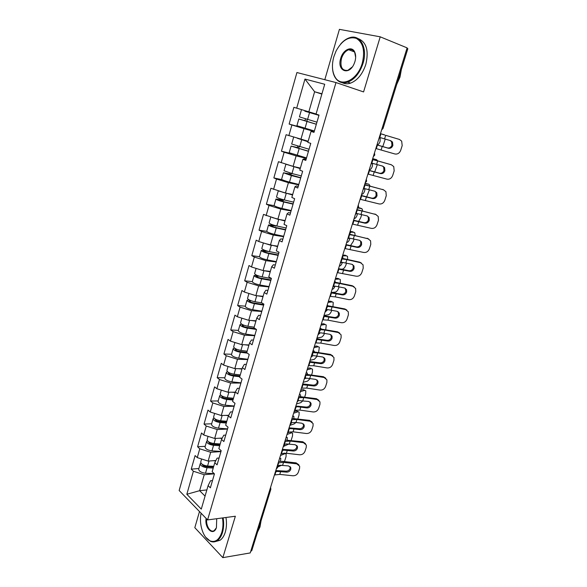<?xml version="1.0" encoding="UTF-8"?>
<svg xmlns="http://www.w3.org/2000/svg" width="587" height="587" viewBox="0 0 587 587"><rect width="100%" height="100%" fill="white"/><g stroke="black" fill="none" stroke-linecap="round" stroke-linejoin="round"><path stroke-width="0.88" d="M199.499 511.556L194.818 527.669L222.84 557.65L250.223 552.932L407.114 47.877L380.222 36.827L339.418 29.35L324.809 79.693M296.919 72.539L179.16 490.519L207.585 519.921L335.984 82.562L296.919 72.539M206.859 489.932L199.617 490.681L186.835 494.269L201.282 509.12L208.114 485.618L210.373 487.826L214.438 473.878L212.149 471.713L214.769 462.717L217.095 458.161L219.068 458.014M186.835 494.269L193.387 471.236L191.252 469.145L198.868 468.521M215.891 460.509L208.15 461.089L197.269 457.611L195.104 455.556L191.252 469.145M197.269 457.611L199.771 448.798L197.599 446.773L205.215 446.311M222.26 438.063L214.673 438.467L203.704 434.974L201.502 432.993L197.599 446.773M203.704 434.974L206.25 426.037L204.034 424.078L211.658 423.785M228.703 415.295L221.284 415.523L210.241 412.015L207.996 410.1L204.034 424.078M210.241 412.015L212.817 402.946L210.564 401.06L218.195 400.936M235.255 392.182L227.998 392.241L216.867 388.719L214.585 386.877L210.564 401.06M216.867 388.719L219.487 379.518L217.183 377.705L224.828 377.764M242.071 368.731L234.807 368.614L223.588 365.085L221.27 363.316L217.183 377.705M223.588 365.085L226.244 355.744L223.904 354.012L231.549 354.247M248.983 344.943L241.719 344.642L230.412 341.098L228.05 339.411L223.904 354.012M230.412 341.098L233.112 331.626L230.728 329.967L238.373 330.386M255.998 320.796L248.727 320.319L237.339 316.753L234.932 315.153L230.728 329.967M237.339 316.753L240.076 307.14L237.647 305.57L245.3 306.179M263.115 296.296L255.851 295.628L244.368 292.047L241.91 290.528L237.647 305.57M244.368 292.047L247.149 282.288L244.676 280.799L252.322 281.613M270.343 271.421L263.071 270.563L251.507 266.975L249.005 265.537L244.676 280.799M251.507 266.975L254.325 257.062L251.801 255.661L259.454 256.673C260.041 257.73 262.58 258.794 267.063 259.843L276.308 261.619M277.673 246.173L270.409 245.117L258.75 241.514L256.196 240.164L251.801 255.661M258.75 241.514L261.611 231.454L259.043 230.141L266.725 231.366M285.121 220.543L277.856 219.281L263.504 214.409L259.043 230.141M266.102 215.664L269.007 205.45L266.395 204.225L274.21 205.692M292.686 194.524L285.421 193.042L270.923 188.251L266.395 204.225M273.571 189.418L276.521 179.042L273.858 177.912L282.105 179.703M300.361 168.095L293.104 166.4L278.458 161.689L273.858 177.912M281.151 162.76L284.152 152.224L281.437 151.197L291.299 153.625M308.153 141.262L286.111 134.716L281.437 151.197M288.855 135.685L291.9 124.98L289.134 124.055L314.353 131.062M316.077 114.003L293.882 107.318L289.134 124.055M296.684 108.177L304.969 79.069L324.714 84.264L316.033 114.142L319.02 115.067L313.979 132.369L311.029 131.378L307.837 142.362L310.765 143.389L305.798 160.412L302.907 159.319L299.774 170.127L302.643 171.257L297.756 188.016L294.923 186.813L291.834 197.445L294.645 198.685L289.839 215.172L287.058 213.873L284.02 224.344L286.779 225.679L282.046 241.91L279.324 240.516L276.33 250.818L279.038 252.249L274.378 268.23L271.7 266.74L268.758 276.881L271.414 278.407L266.828 294.138L264.201 292.561L261.296 302.547L263.908 304.161L259.388 319.651L256.812 317.985L253.958 327.817L256.512 329.52L252.072 344.774L249.541 343.021L246.723 352.706L249.233 354.497L244.86 369.517L242.372 367.682L239.606 377.221L242.064 379.092L237.757 393.892L235.321 391.977L232.584 401.376L235.005 403.32L230.757 417.9L228.365 415.904L225.672 425.164L228.05 427.189L223.86 441.556L221.512 439.487L218.863 448.607L221.196 450.706L217.073 464.86L214.769 462.717M220.932 451.601L210.689 452.284L208.15 461.089M210.689 452.284L199.771 448.798M227.499 429.075L217.249 429.537L214.673 438.467M221.512 439.487L223.764 435.209L225.738 435.114M217.249 429.537L206.25 426.037M234.154 406.233L223.896 406.453L221.284 415.523M228.365 415.904L230.537 411.927L232.511 411.876M223.896 406.453L212.817 402.946M240.912 383.062L230.647 383.04L227.998 392.241M235.321 391.977L237.405 388.308L239.386 388.301M230.647 383.04L219.487 379.518M247.765 359.552L237.493 359.288L234.807 368.614M242.372 367.682L244.383 364.329L246.357 364.373M237.493 359.288L226.244 355.744M254.714 335.691L244.449 335.177L241.719 344.642M249.541 343.021L251.456 339.99L253.437 340.086M244.449 335.177L233.112 331.626M261.773 311.484L251.5 310.706L248.727 320.319M256.812 317.985L258.64 315.292L260.621 315.432M251.5 310.706L240.076 307.14M268.934 286.918L258.662 285.869L255.851 295.628M264.201 292.561L265.933 290.213L267.914 290.411M258.662 285.869L247.149 282.288M276.198 261.985L265.926 260.657L263.071 270.563M271.7 266.74L273.344 264.752L275.318 265.001M265.926 260.657L254.325 257.062M283.58 236.671L273.307 235.057L270.409 245.117M279.324 240.516L280.857 238.894L282.839 239.203M273.307 235.057L261.611 231.454M291.064 210.975L280.799 209.067L277.856 219.281M287.058 213.873L288.496 212.641L290.477 213M280.799 209.067L269.007 205.45M298.673 184.883L288.408 182.674L285.421 193.042M294.923 186.813L296.252 185.976L298.233 186.395M288.408 182.674L276.521 179.042M306.392 158.387L296.134 155.871L293.104 166.4M302.907 159.319L304.132 158.886L306.106 159.37M296.134 155.871L284.152 152.224M314.236 131.481L303.985 128.641L300.904 139.339M311.029 131.378L314.111 131.914M303.985 128.641L291.9 124.98M382.181 128.142L407.004 48.244M407.136 48.295L407.84 48.699L383.054 128.406L382.313 128.179L381.88 129.111M321.859 94.081L314.617 91.755L308.828 111.846M321.947 93.788L314.617 91.755L304.969 79.069M250.862 551.281L269.969 489.771L270.849 489.279L251.757 550.687L250.73 551.303M222.84 557.65L235.358 516.237L207.585 519.921M335.984 82.562L363.573 91.924L380.222 36.827M214.372 473.812L204.225 474.707L199.617 490.681L205.061 496.125M208.114 485.618L210.513 480.775L212.487 480.592M204.225 474.707L193.387 471.236M379.041 138.261L380.581 137.703L390.759 140.711L392.505 142.054L392.879 145.459C391.962 147.682 390.465 148.614 388.389 148.254L378.211 145.305L377.243 144.05M384.573 138.87L385.681 135.326L399.468 139.449L401.677 141.129L402.19 145.627L400.686 150.345C399.498 153.222 397.56 154.425 394.875 153.97L375.856 148.518M377.845 145.136L387.464 147.931C389.541 148.291 391.03 147.366 391.947 145.15L391.573 141.746L390.179 140.542M385.681 135.326L399.468 139.449M382.797 146.567L385.248 139.075M384.801 135.047L380.471 133.645M380.464 133.667L384.397 134.805M380.141 137.651L380.082 141.379C379.349 143.455 378.476 144.556 377.456 144.673M305.71 118.868L304.712 120.629L298.834 118.992L316.334 124.268M316.349 124.224L306.113 121.083C307.067 120.951 307.39 120.35 307.082 119.271M304.844 111.163L318.939 115.345L304.836 111.192M298.834 118.992L296.912 125.721L314.383 130.982M301.366 110.129L299.436 116.894L316.951 122.169M333.812 56.844C331.684 64.709 332.051 71.335 334.913 76.714C340.695 88.087 357.534 80.302 362.267 63.161C365.202 50.798 363.192 42.528 356.236 38.338C348.597 36.269 341.869 40.51 336.043 51.062L333.812 56.844M340.673 44.025C343.461 40.811 346.455 38.705 349.661 37.7C360.279 33.921 367.939 48.127 363.015 63.389C359.736 73.155 354.643 79.414 347.739 82.165C342.265 83.794 338.017 82.158 334.986 77.257C333.453 74.564 332.616 71.306 332.469 67.476M340.724 58.377C342.999 49.69 351.914 45.492 354.709 52.03C355.891 54.701 355.971 57.871 354.952 61.54L354.21 63.565C349.126 76.149 336.586 70.998 340.724 58.377M355.656 57.387L354.746 52.573C353.381 49.961 351.371 49.014 348.715 49.734C345.383 51.01 342.962 53.967 341.451 58.59C339.924 66.977 342.052 70.902 347.827 70.367L352.207 67.035M401.383 69.464L399.967 77.132L396.753 84.352M357.945 38.529C366.391 41.831 369.018 50.467 365.818 64.431C362.539 74.16 357.446 80.397 350.542 83.134C347.504 84.124 344.745 83.97 342.25 82.679M349.492 50.027L350.461 49.484M201.143 513.251C198.648 523.846 203.227 538.235 210.146 540.921C215.319 542.667 219.208 539.805 221.813 532.336C223.097 527.882 223.309 523.083 222.466 517.947M223.133 517.859C223.992 523.105 223.764 527.999 222.458 532.548C221.262 536.415 219.487 539.152 217.139 540.744C215.018 542.102 212.802 542.293 210.498 541.331L205.655 537.193M216.713 518.71L216.442 527.559C213.485 536.782 204.313 528.41 206.118 518.409M261.076 520.713L259.96 527.023L257.546 532.064M225.958 517.485C226.824 522.709 226.597 527.596 225.291 532.13C224.095 535.99 222.319 538.719 219.964 540.304L215.708 541.485M206.705 519.011C205.743 525.908 210.506 533.275 214.27 530.523L216.332 527.86M371.057 163.964L372.598 163.347L382.768 166.15L384.588 167.581L384.889 170.795C383.986 172.982 382.497 173.913 380.427 173.583L370.272 170.839L369.282 169.672M376.597 164.411L377.683 160.919L391.441 164.822L393.752 166.605L394.171 170.854L392.688 175.498C391.507 178.338 389.585 179.549 386.906 179.13L367.917 174.068M369.7 170.531L379.532 173.209C381.594 173.539 383.076 172.607 383.979 170.421L383.678 167.222L382.57 166.099M377.683 160.919L372.429 159.539M372.474 159.393L391.162 164.712M363.184 189.293L364.74 188.625L374.888 191.223L376.781 192.727L377.023 195.757C376.128 197.922 374.645 198.846 372.584 198.545L362.443 196.007L361.438 194.913M368.731 189.579L369.81 186.138L383.524 189.821L385.93 191.707L386.261 195.713L384.808 200.299C383.641 203.102 381.726 204.305 379.055 203.924L360.095 199.25M360.572 199.316L361.731 195.574L371.71 198.12C373.772 198.421 375.247 197.489 376.135 195.332L375.893 192.316L374.932 191.237M369.81 186.138L364.542 184.927M364.622 184.663L383.656 189.858M355.436 214.248L356.991 213.529L367.124 215.935L369.076 217.506L369.26 220.36C368.379 222.495 366.904 223.427 364.857 223.148L354.731 220.807L353.712 219.787M360.99 214.387L362.047 210.99L375.724 214.46L378.204 216.442L378.468 220.22L377.03 224.74C375.878 227.507 373.978 228.71 371.322 228.358L352.383 224.058M353.924 220.294L364.006 222.664C366.053 222.943 367.521 222.011 368.401 219.883L368.21 217.036L367.374 216.009M362.047 210.99L356.771 209.948M356.889 209.574L376.12 214.585M347.79 238.843L349.353 238.08L359.471 240.288L361.475 241.917L361.614 244.618C360.741 246.723 359.281 247.648 357.234 247.406L347.122 245.249L346.095 244.302M353.352 238.836L354.401 235.49L368.027 238.748L370.58 240.809L370.786 244.383L369.37 248.837C368.232 251.559 366.339 252.77 363.691 252.454L344.789 248.514M346.242 244.662L356.404 246.87C358.452 247.112 359.904 246.188 360.778 244.089L360.638 241.396L359.912 240.428M354.401 235.49L349.111 234.609M349.258 234.118L368.673 238.968M340.262 263.086L341.832 262.272L351.921 264.297L353.968 265.977L354.078 268.53C353.213 270.607 351.76 271.532 349.72 271.311L339.631 269.345L338.589 268.472M345.824 262.932L346.858 259.63L360.447 262.697L363.06 264.818L363.214 268.2L361.819 272.588C360.689 275.281 358.811 276.484 356.17 276.206L337.298 272.617M338.677 268.685L348.913 270.724C350.953 270.945 352.405 270.02 353.264 267.951L353.161 265.405L352.545 264.51M346.858 259.63L341.847 258.911M342.448 258.397L359.618 262.132L361.321 263.005M374.719 171.874L377.316 164.617M377.544 160.787L376.627 159.701L372.708 158.644M372.657 158.813L376.627 159.701M372.606 163.355L372.327 166.304C371.542 168.491 370.617 169.599 369.553 169.628L369.318 169.548M298.123 146.236L296.993 147.462L291.086 146.097L308.454 151.307M308.491 151.182L293.287 146.75L298.365 147.961L299.487 146.625M308.036 141.672L300.375 139.178M297.293 138.246L308.006 141.768M291.086 146.097L289.186 152.723L306.531 157.918M293.581 137.365L291.673 144.028L309.055 149.237M366.684 196.799L369.458 189.777M370.059 186.035L368.974 184.245L365.048 183.291M364.953 183.592L368.974 184.245M365.019 188.684L364.674 190.87C363.903 193.035 362.979 194.158 361.908 194.238L361.673 194.165M290.44 173.121L289.384 173.884L283.448 172.776L291.379 175.579L300.698 177.927M300.757 177.729L285.634 173.429L290.734 174.434L291.834 173.495M283.448 172.776L281.584 179.299C282.303 179.967 284.937 180.913 289.486 182.131L298.798 184.435M300.214 168.586L285.906 164.206L284.035 170.744L291.974 173.532L301.292 175.895M300.273 168.41L288.122 164.881M358.672 221.343L360.741 217.674L361.709 214.571M362.561 210.88L362.201 208.972L358.319 207.673M357.975 208.092L361.431 208.444M357.446 213.609L357.138 215.099C356.368 217.234 355.443 218.371 354.365 218.511L354.137 218.423M359.662 207.813L360.08 207.959M282.721 199.551L281.899 199.91L275.934 199.059C276.616 199.829 279.229 200.805 283.763 201.979L293.052 204.144M293.14 203.865L282.846 201.466L278.106 199.697L283.213 200.505L284.181 199.925M275.934 199.059L274.1 205.479C274.767 206.286 277.372 207.27 281.899 208.436L291.189 210.557M278.282 190.856L276.506 197.049C277.196 197.812 279.808 198.78 284.343 199.962L293.639 202.141M278.898 191.046L292.546 194.994M292.62 194.737L286.236 193.211M284.944 192.896L282.061 192.015M350.6 245.513L353.359 241.294L354.071 239.004M355.084 235.336L354.812 232.834L352.244 231.645L350.769 231.572M350.762 232.151L353.99 232.298M349.911 238.153L349.705 238.982C348.942 241.096 348.018 242.248 346.932 242.431L346.704 242.35M352.244 231.645L352.78 231.85M274.877 225.511L268.53 224.938C269.169 225.841 271.744 226.861 276.264 227.976L285.531 229.965M285.634 229.612L275.369 227.411C272.632 226.729 271.077 226.12 270.688 225.562L276.521 225.929M268.53 224.938L266.725 231.263C267.349 232.203 269.917 233.23 274.43 234.338L283.69 236.282M270.776 217.102L269.103 222.957C269.741 223.86 272.317 224.872 276.837 225.995L286.104 227.991M272.273 217.564L284.988 220.998M285.084 220.668L282.31 220.052M341.605 269.139L342.507 269.103C343.923 268.78 345.112 267.276 346.081 264.576L346.55 263.093M347.651 259.432L347.519 256.358L344.921 255.147L342.72 255.162M342.735 255.859L346.653 255.829M342.434 262.338L342.375 262.528C341.627 264.62 340.702 265.786 339.602 266.028L339.374 265.933M344.921 255.147L345.582 255.404M278.245 254.971L268.002 252.96C265.28 252.315 263.746 251.676 263.387 251.045L268.721 251.478M265.485 250.546L261.244 250.429C261.839 251.471 264.377 252.52 268.875 253.584L278.121 255.396M263.387 242.945L261.802 248.477C262.396 249.512 264.942 250.561 269.433 251.632L278.686 253.459M265.816 243.693L277.548 246.613M277.666 246.21L277.079 246.085M332.836 286.984L334.414 286.126L335.522 286.214L344.488 287.968L346.572 289.692L346.646 292.099C345.787 294.153 344.349 295.078 342.309 294.879L332.242 293.096L331.193 292.289M338.406 286.691L339.425 283.44L352.97 286.302L355.641 288.481L355.744 291.68L354.372 296.009C353.257 298.666 351.386 299.869 348.759 299.619L335.228 296.868L329.916 296.384M331.222 292.385L341.531 294.248C343.564 294.447 345.002 293.522 345.853 291.475L345.266 288.246M339.425 283.44L334.95 282.846M335.221 282.244L352.171 285.686L354.049 286.705M331.824 292.429L335.331 292.121C336.755 291.739 337.943 290.213 338.904 287.542L339.125 286.845M340.269 283.169L340.328 279.551L337.708 278.326L335.485 278.458M335.236 279.28L339.418 279.03M335.008 286.163C334.245 288.019 333.365 289.061 332.374 289.288L332.154 289.193M337.708 278.326L338.472 278.642M270.959 279.955L260.745 278.128C258.038 277.519 256.519 276.859 256.189 276.147L259.241 276.161M256.908 275.318L254.061 275.538C254.611 276.704 257.121 277.798 261.597 278.81L270.812 280.454M254.061 275.538L252.307 281.672C252.843 282.875 255.345 283.976 259.814 284.974L269.029 286.581M256.101 268.398L254.611 273.615C255.162 274.775 257.678 275.868 262.154 276.881L271.37 278.539M259.681 269.506L262.294 270.321M263.651 270.629L270.218 271.84M325.521 310.545L327.098 309.642L328.206 309.694L337.151 311.301L339.271 313.062L339.315 315.344C338.472 317.369 337.033 318.293 335.008 318.125L324.963 316.51L323.892 315.777M331.09 310.112L332.095 306.906L345.604 309.584L348.311 311.807L348.385 314.837L347.027 319.108C345.926 321.727 344.063 322.931 341.443 322.718L327.957 320.15L322.637 319.812M323.899 315.747L334.252 317.442C336.27 317.611 337.708 316.687 338.545 314.669L338.075 311.653M332.095 306.906L327.693 306.421M327.729 305.717L344.818 308.916L346.866 310.075M324.009 315.402L328.25 314.823C329.667 314.39 330.855 312.864 331.809 310.259M328.06 302.371L332.279 301.909L333.233 302.422L332.961 306.568M327.634 309.657L325.022 312.137M332.279 301.909L330.591 301.19L328.353 301.432M330.591 301.19L331.457 301.557M263.783 304.572L253.599 302.929C250.906 302.349 249.402 301.659 249.101 300.874L250.891 300.661M249.027 299.84L246.988 300.273C247.494 301.571 249.974 302.694 254.428 303.655L263.622 305.137M246.988 300.273L245.256 306.326C245.755 307.647 248.228 308.784 252.674 309.731L261.861 311.169M248.932 293.471L247.531 298.387C248.037 299.671 250.517 300.793 254.971 301.755L261.817 302.87M257.48 295.775L262.998 296.692M318.301 333.768L319.886 332.829L321.001 332.851L329.923 334.319L332.066 336.102L332.088 338.266C331.251 340.262 329.828 341.186 327.81 341.04L317.78 339.602L316.701 338.926M323.877 333.211L324.868 330.048L338.332 332.536L341.084 334.803L341.12 337.672L339.785 341.883C338.699 344.474 336.843 345.677 334.23 345.486L320.788 343.102L315.468 342.911M316.745 338.794L327.069 340.313C329.087 340.46 330.51 339.535 331.339 337.547L330.973 334.729M324.868 330.048L320.267 329.681M320.01 328.867L337.576 331.824L339.763 333.123M316.987 338.002L321.265 337.224C322.49 336.843 323.591 335.551 324.56 333.335M320.986 325.147L325.235 324.479L326.233 324.978L325.748 329.637M320.018 328.258L321.192 328.933M320.304 332.822L317.993 334.759M325.235 324.479L323.569 323.738L321.309 324.09M323.569 323.738L324.53 324.163M241.58 324.097L240.017 324.648C240.479 326.064 242.93 327.223 247.362 328.133L256.387 329.432M240.017 324.648L238.315 330.606C238.762 332.051 241.206 333.225 245.637 334.12L254.802 335.404M255.125 328.595L246.562 327.355C243.876 326.805 242.394 326.101 242.115 325.242L243.135 324.905M241.866 318.169L240.545 322.784C241.015 324.193 243.466 325.352 247.905 326.262L254.142 327.172M251.177 320.48L255.888 321.184M311.191 356.676L312.776 355.693L313.891 355.678L322.791 357.013L324.963 358.818L324.963 360.873C324.134 362.847 322.718 363.764 320.707 363.647L310.699 362.37L309.606 361.761M316.767 355.986L317.743 352.868L331.163 355.172L333.952 357.468L333.959 360.198L332.638 364.351C331.567 366.904 329.725 368.108 327.12 367.946L313.722 365.745L308.388 365.686M309.687 361.519L319.988 362.869C321.999 362.993 323.415 362.076 324.237 360.102L323.958 357.483M317.743 352.868L312.739 352.677M312.724 351.723L330.43 354.416L332.748 355.839M310.068 360.293L314.375 359.317L317.354 356.089M314.001 347.614L318.293 346.748L319.335 347.225L318.638 352.391M313.047 350.681L314.133 351.004L314.324 351.774M313.018 355.678L311.066 357.079M317.692 346.462L316.65 345.985L314.368 346.44M234.411 348.04L233.149 348.663C233.575 350.204 235.989 351.393 240.406 352.251L247.332 353.139M233.149 348.663L231.469 354.541C231.88 356.104 234.294 357.307 238.704 358.151L247.839 359.281M246.826 352.354L239.621 351.43C236.95 350.909 235.482 350.182 235.226 349.258L235.835 348.898M234.91 342.507L233.67 346.829C234.096 348.355 236.517 349.551 240.934 350.41L247.164 351.217M244.801 344.774L248.873 345.31M305.027 378.498L306.876 378.189L315.755 379.393L317.949 381.22L317.934 383.164C317.119 385.116 315.703 386.033 313.7 385.938L303.714 384.823L302.613 384.28M309.753 378.446L310.714 375.372L324.097 377.5L326.908 379.818L326.893 382.408L325.594 386.503C324.53 389.027 322.703 390.23 320.106 390.106L306.744 388.073L301.41 388.146M302.723 383.927L313.003 385.116C315.006 385.219 316.415 384.302 317.229 382.357L317.024 379.921M310.714 375.372L305.379 375.372M305.724 374.271L323.378 376.7L325.814 378.241M305.732 378.241L304.565 378.857M303.237 382.276L307.573 381.117L310.193 378.52M307.118 369.773L311.44 368.717L312.519 369.172L312.409 372.334L311.624 374.829M306.179 372.804L307.295 373.09L307.463 374.286M311.44 368.717L309.811 367.932L307.522 368.489M309.811 367.932L311.528 368.695M227.426 371.666L226.377 372.334C226.765 373.985 229.15 375.21 233.545 376.025L239.753 376.715M226.377 372.334L224.718 378.123C225.1 379.804 227.477 381.036 231.865 381.836L240.986 382.819M239.973 375.959L232.782 375.152C230.126 374.66 228.681 373.919 228.446 372.914L228.791 372.598M228.05 366.486L226.89 370.529C227.279 372.165 229.671 373.391 234.066 374.205L240.274 374.91M238.403 368.673L241.969 369.091M298.431 400.583L308.821 401.471L311.029 403.306L311 405.155C310.193 407.084 308.791 408.002 306.788 407.921L295.716 406.483M302.833 400.605L303.78 397.568L317.127 399.527L319.959 401.86L319.93 404.326L318.646 408.361C317.589 410.856 315.777 412.052 313.187 411.957L299.869 410.093L294.527 410.298M295.855 406.035L306.113 407.062C308.109 407.143 309.51 406.226 310.31 404.304L310.178 402.051M303.78 397.568L298.445 397.7M298.812 396.511L316.422 398.683L318.954 400.341M296.494 403.973L300.867 402.623L303.068 400.635M300.331 391.632L304.682 390.384L305.798 390.817L305.68 393.848L304.712 396.966M299.399 394.625L300.544 394.882L300.639 396.489M304.682 390.384L303.075 389.585L300.757 390.245M303.075 389.585L304.851 390.348M220.602 394.97L219.707 395.667C220.052 397.428 222.414 398.683 226.787 399.446L232.973 400.041M219.707 395.667L218.071 401.376C218.408 403.159 220.763 404.428 225.129 405.177L234.22 406.013M233.215 399.219L226.046 398.529C223.398 398.067 221.967 397.304 221.761 396.24L221.945 395.99M221.292 390.12L220.213 393.884C220.565 395.638 222.928 396.893 227.301 397.656L233.494 398.257M232.012 392.211L235.16 392.527M291.497 422.581L296.009 422.457L301.975 423.249L304.205 425.091L304.161 426.852C303.362 428.752 301.967 429.677 299.972 429.618L288.907 428.393M296.009 422.457L296.941 419.463L310.244 421.253L313.106 423.594L313.054 425.942L311.785 429.926C310.743 432.392 308.938 433.588 306.363 433.514L293.082 431.819L287.74 432.157M289.083 427.842L299.319 428.715C301.307 428.774 302.694 427.857 303.494 425.957L303.413 423.873M296.941 419.463L291.6 419.727M292.003 418.443L309.562 420.373L312.181 422.126M289.846 425.377L294.248 423.851L295.973 422.449M293.625 413.204L298.013 411.773L299.165 412.177L299.047 415.09L297.888 418.795M292.715 416.154L293.889 416.381L293.867 418.377M298.013 411.773L296.42 410.959L294.094 411.707M296.42 410.959L298.262 411.714M213.917 417.944L213.125 418.663C213.441 420.527 215.767 421.818 220.125 422.537L226.296 423.036M213.125 418.663L211.518 424.291C211.819 426.184 214.145 427.475 218.496 428.18L227.558 428.877M226.553 422.156L219.406 421.576C216.764 421.143 215.356 420.358 215.165 419.228L215.246 419.074M214.629 413.409L213.631 416.909C213.939 418.766 216.28 420.05 220.631 420.769L226.802 421.275M225.65 415.383L228.512 415.633M284.512 444.388L286.419 443.911L295.224 444.733L297.462 446.582L297.411 448.255C296.618 450.134 295.232 451.051 293.251 451.014L282.2 449.994M289.274 444.014L290.198 441.064L303.457 442.686L306.333 445.041L306.275 447.272L305.02 451.205C303.993 453.634 302.195 454.83 299.627 454.786L286.39 453.252L281.041 453.707M282.398 449.356L292.612 450.075C294.593 450.112 295.973 449.194 296.765 447.323L296.728 445.394M290.198 441.064L284.856 441.446M285.275 440.081L302.797 441.769L305.482 443.618M284.13 446.171L288.892 443.97M291.145 440.331L292.495 436.046L292.62 433.25L289.853 432.047L287.513 432.89M287.014 434.483L291.431 432.876M286.111 437.396L287.314 437.586L287.146 439.971M289.853 432.047L291.761 432.795M207.343 440.61L206.646 441.336C206.917 443.302 209.221 444.623 213.558 445.298L219.707 445.702M206.646 441.336L205.054 446.883C205.325 448.879 207.622 450.2 211.951 450.86L220.983 451.425M219.978 444.763L212.854 444.293C210.234 443.889 208.84 443.09 208.671 441.894L208.686 441.85M208.062 436.361L207.138 439.604C207.416 441.563 209.72 442.884 214.057 443.559L220.213 443.963M219.325 438.218L222.077 438.416M277.556 466.027L279.779 465.227L288.562 465.931L290.814 467.773L290.756 469.373C289.971 471.229 288.591 472.146 286.61 472.131L275.574 471.31M282.633 465.286L283.543 462.373L296.758 463.84L299.656 466.188L299.583 468.316L298.343 472.197C297.33 474.604 295.54 475.793 292.979 475.778L279.786 474.399L274.437 474.978M275.802 470.576L285.994 471.148C287.968 471.17 289.347 470.253 290.125 468.404L290.132 466.621M283.543 462.373L278.194 462.879M278.649 461.426L282.927 461.404L296.119 462.879L298.864 464.809M277.71 466.966L281.738 465.212M284.453 461.58L286.03 456.73L286.155 454.044L283.91 453.149M280.491 455.483L284.937 453.707M279.603 458.359L280.835 458.513L280.476 461.279M281.98 453.406L281.019 453.795M284.563 453.135L285.341 453.604M200.879 462.952L200.248 463.686C200.49 465.755 202.764 467.105 207.079 467.729L213.22 468.044M200.248 463.686L198.685 469.152C198.92 471.251 201.187 472.608 205.494 473.225L214.182 473.636M213.507 467.054L206.397 466.687C203.887 466.342 202.508 465.55 202.244 464.317M201.59 458.99L200.739 461.976C200.981 464.038 203.263 465.388 207.578 466.019L213.712 466.335M213.059 460.722L215.708 460.868M270.115 488.898L269.837 489.785M373.596 155.782L374.19 153.867M365.437 182.043L366.024 180.158M357.402 207.915L357.975 206.059M349.485 233.399L350.05 231.564M341.685 258.5L342.243 256.695M334.003 283.235L334.553 281.459M326.431 307.61L326.974 305.856M318.968 331.626L319.504 329.901M311.616 355.296L312.145 353.594M304.367 378.63L304.888 376.957M297.22 401.633L297.734 399.982M290.176 424.313L290.682 422.677M283.235 446.67L283.734 445.063M276.382 468.719L276.873 467.135M376.318 148.636L377.514 144.784M379.694 137.776L380.897 133.902M381.102 149.971L382.203 146.442M388.389 148.254L387.464 147.931M306.113 121.083L304.712 120.629M306.972 121.531L305.027 128.296M309.547 112.623L307.588 119.418M368.387 174.163L369.568 170.369M371.71 163.465L372.899 159.649M373.178 175.352L374.264 171.874M391.441 164.822L390.516 164.463M380.427 173.583L379.532 173.209M363.845 188.772L365.019 185.008M365.371 200.358L366.435 196.931M383.524 189.821L382.629 189.41M372.584 198.545L371.71 198.12M362.069 195.875L362.443 196.007M352.868 224.102L354.012 220.418M356.096 213.712L357.248 210.007M357.666 225.012L358.723 221.629M375.724 214.46L374.851 213.998M364.857 223.148L364.006 222.664M354.225 220.617L354.731 220.807M345.273 248.536L346.403 244.904M348.458 238.293L349.595 234.639M350.079 249.306L351.121 245.975M368.027 238.748L367.183 238.234M357.234 247.406L356.404 246.87M346.513 245.006L347.122 245.249M337.789 272.61L338.904 269.037L339.631 269.345M340.93 262.521L342.045 258.918M342.603 273.256L343.63 269.976M360.447 262.697L359.618 262.132M349.72 271.311L348.913 270.724M298.365 147.961L296.993 147.462M299.121 148.768L297.198 155.423M301.645 140L299.715 146.691M290.734 174.434L289.384 173.884M286.926 173.576L286.801 174.009M291.379 175.579L289.486 182.131M293.874 166.943L291.974 173.532M283.213 200.505L281.899 199.91M279.405 199.763L279.236 200.35M283.763 201.979L281.899 208.436M286.214 193.475L284.343 199.962M275.817 226.186L274.518 225.547M272.001 225.547L271.788 226.296M276.264 227.976L274.43 234.338M278.678 219.604L276.837 225.995M264.708 250.95L264.451 251.852M268.875 253.584L267.063 259.843M271.253 245.337L269.433 251.632M330.415 296.354L331.508 292.825M333.504 286.405L334.429 283.426M335.228 296.868L336.241 293.632M352.97 286.302L352.171 285.686M342.309 294.879L341.531 294.248M331.435 292.744L332.242 293.096M257.524 275.971L257.223 277.02M261.597 278.81L259.814 284.974M263.937 270.688L262.154 276.881M323.136 319.754L324.222 316.276M326.189 309.943L326.864 307.757M327.957 320.15L328.955 316.958M345.604 309.584L344.818 308.916M335.008 318.125L334.252 317.442M324.061 316.107L324.963 316.51M250.451 300.625L250.106 301.821M254.428 303.655L252.674 309.731M256.717 295.709L254.971 301.755M315.967 342.837L317.031 339.403M318.968 333.159L319.416 331.736M320.788 343.102L321.771 339.961M338.332 332.536L337.576 331.824M327.81 341.04L327.069 340.313M316.804 339.139L317.78 339.602M243.444 325.037L243.091 326.255M247.362 328.133L245.637 334.12M249.6 320.377L247.905 326.262M308.894 365.591L309.943 362.208M311.858 356.052L312.064 355.377M313.722 365.745L314.691 362.641M331.163 355.172L330.43 354.416M320.707 363.647L319.988 362.869M309.65 361.856L310.699 362.37M236.502 349.206L236.179 350.329M240.406 352.251L238.704 358.151M242.585 344.679L240.934 350.41M301.916 388.029L302.958 384.698M305.585 376.23L305.886 375.269M306.744 388.073L307.698 385.013M324.097 377.5L323.378 376.7M313.7 385.938L313.003 385.116M302.621 384.265L303.714 384.823M229.664 373.016L229.37 374.051M233.545 376.025L231.865 381.836M235.673 368.629L234.066 374.205M295.041 410.166L296.061 406.872M298.445 399.204L298.952 397.575M299.869 410.093L300.808 407.077M317.127 399.527L316.422 398.683M306.788 407.921L306.113 407.062M295.745 406.395L296.824 406.974M222.928 396.489L222.656 397.436M226.787 399.446L225.129 405.177M228.864 392.233L227.301 397.656M288.254 431.995L289.259 428.752M291.401 421.855L292.113 419.58M293.082 431.819L294.014 428.848M310.244 421.253L309.562 420.373M299.972 429.618L299.319 428.715M288.958 428.224L290.029 428.818M216.287 419.624L216.038 420.483M220.125 422.537L218.496 428.18M222.157 415.493L220.631 420.769M281.562 453.538L282.552 450.332M284.46 444.19L285.37 441.285M286.39 453.252L287.307 450.317M303.457 442.686L302.797 441.769M293.251 451.014L292.612 450.075M282.274 449.759L283.323 450.368M209.742 442.429L209.522 443.2M213.558 445.298L211.951 450.86M215.539 438.423L214.057 443.559M274.958 474.78L275.941 471.625M277.724 465.873L278.715 462.695M279.786 474.399L280.689 471.5M296.758 463.84L296.119 462.879M286.61 472.131L285.994 471.148M275.67 471.009L276.712 471.625M203.285 464.911L203.087 465.601M207.079 467.729L205.494 473.225M209.016 461.022L207.578 466.019M381.609 129.984L383.054 128.406M373.347 156.582L374.777 155.034L374.477 152.95M365.209 182.792L366.618 181.266L366.325 179.196M357.19 208.605L358.591 207.094L358.29 205.054M349.287 234.03L350.674 232.54L350.38 230.515M341.502 259.087L342.881 257.612L342.588 255.602M333.834 283.77L335.199 282.31L334.913 280.315M326.277 308.102L327.634 306.649L327.348 304.668M318.829 332.081L320.179 330.635L319.893 328.661M311.484 355.715L312.827 354.277L312.541 352.31M304.249 379.011L305.578 377.58L305.299 375.621M297.11 401.985L298.438 400.554L298.167 398.602M290.081 424.628L291.394 423.205L291.13 421.253M283.139 446.964L284.453 445.54L284.189 443.589M276.301 468.984L277.6 467.56L277.343 465.616M270.849 489.279L270.6 487.335M391.573 141.746L392.505 142.054M334.913 76.714L334.986 77.257M354.746 52.573L354.709 52.03M348.715 49.734L354.379 51.898M350.542 83.134L347.739 82.165M210.146 540.921L210.498 541.331M219.964 540.304L217.139 540.744M383.678 167.222L384.588 167.581M375.893 192.316L376.781 192.727M368.21 217.036L369.076 217.506M360.638 241.396L361.475 241.917M353.161 265.405L353.968 265.977M261.244 250.429L259.461 256.658M345.78 289.068L346.572 289.692M338.501 312.394L339.271 313.062M331.317 335.382L332.066 336.102M320.216 328.228L321.067 328.61M324.237 358.055L324.963 358.818M313.326 350.622L314.133 351.004M317.244 380.413L317.949 381.22M306.524 372.716L307.295 373.09M310.347 402.455L311.029 403.306M299.81 394.515L300.544 394.882M303.538 424.203L304.205 425.091M293.184 416.014L293.889 416.381M296.817 445.65L297.462 446.582M286.654 437.227L287.314 437.586M290.183 466.804L290.814 467.773M280.197 458.161L280.835 458.513"/></g></svg>
